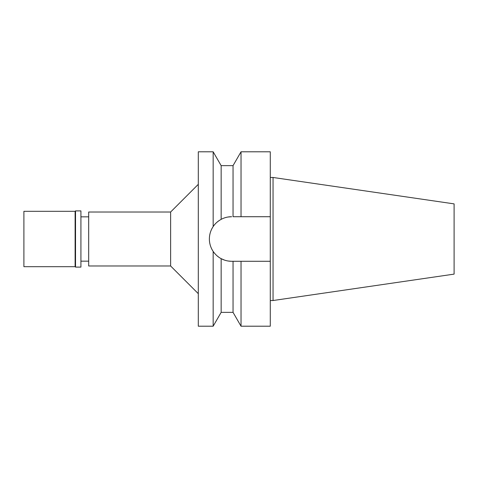<?xml version="1.0" encoding="UTF-8"?>
<svg xmlns="http://www.w3.org/2000/svg" width="478" height="478" viewBox="0 0 478 478"><rect width="100%" height="100%" fill="white"/><g stroke="black" fill="none" stroke-linecap="round" stroke-linejoin="round"><path stroke-width="0.72" d="M273.052 177.475L273.052 300.525L454.1 274.121L454.1 203.879L273.052 177.475L270.285 177.475M218.793 257.194L217.263 256.005M88.681 216.851L80.925 216.851M88.681 261.149L80.925 261.149M88.681 212.011L88.681 265.989L170.622 265.989L170.622 212.011L88.681 212.011M198.304 184.323L170.622 212.011M198.304 293.677L170.622 265.989M198.304 151.795L198.304 326.205L213.158 326.205L213.158 251.416C210.661 247.622 209.4 243.481 209.376 239C209.4 234.519 210.661 230.378 213.158 226.584L213.158 151.795L198.304 151.795M213.158 226.584C214.879 223.841 217.544 221.428 221.153 219.348L221.153 219.348C224.487 217.598 227.988 216.719 231.663 216.713L228.072 217.006M209.806 234.656A22.287 22.287 0 0 1 215.686 223.465M217.263 221.995A22.287 22.287 0 0 1 219.079 220.609M231.663 261.287A22.287 22.287 0 0 1 221.153 258.652C224.487 260.402 227.988 261.281 231.663 261.287L235.696 261.287M219.02 257.349A22.287 22.287 0 0 1 216.946 255.736M214.323 252.999L214.855 253.633A22.287 22.287 0 0 1 209.376 239M213.158 251.416C215.494 254.708 218.159 257.116 221.153 258.652L221.153 312.361L213.158 326.205M233.043 165.639L241.031 151.795L241.031 216.713L233.043 216.713L233.043 165.639L221.153 165.639L221.153 219.348M231.089 261.281L228.072 260.994M224.517 260.11L221.153 258.652M224.003 218.076L224.517 217.89M233.043 312.361L233.043 261.287L241.031 261.287L241.031 326.205L233.043 312.361L221.153 312.361M238.361 261.287L233.043 261.287M241.031 261.287L270.285 261.287L270.285 151.795L241.031 151.795M241.031 216.713L270.285 216.713L241.031 216.713M241.031 326.205L270.285 326.205L270.285 261.287M273.052 300.525L270.285 300.525M23.9 211.318L23.9 266.682L75.112 266.682L75.112 211.318L23.9 211.318M75.53 210.9L75.53 267.1L80.925 267.1L80.925 210.9L75.53 210.9L75.112 211.318M75.53 267.1L75.112 266.682M221.153 165.639L213.158 151.795"/></g></svg>
